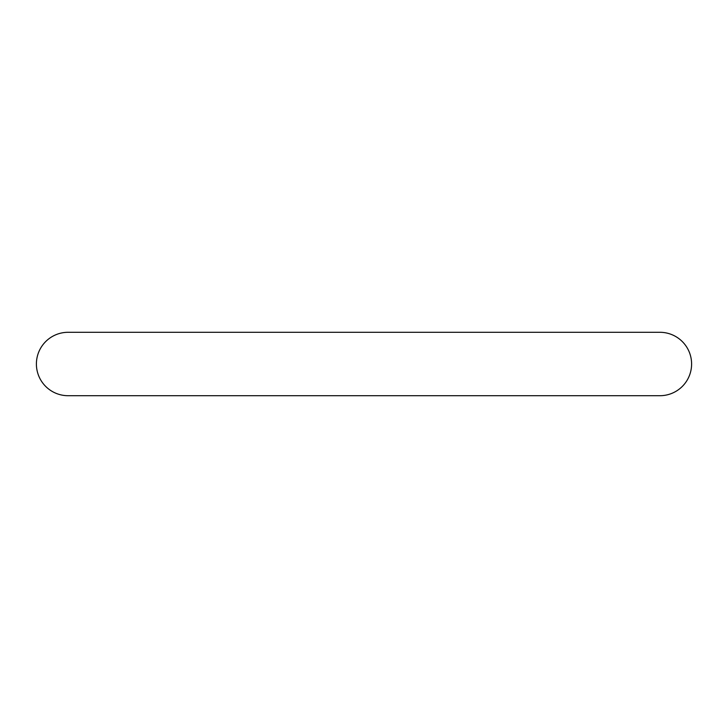 <?xml version="1.0" encoding="UTF-8"?>
<svg xmlns="http://www.w3.org/2000/svg" width="728" height="728" viewBox="0 0 728 728"><rect width="100%" height="100%" fill="white"/><g stroke="black" fill="none" stroke-linecap="round" stroke-linejoin="round"><path stroke-width="1.09" d="M691.6 364A31.704 31.704 0 0 0 659.896 332.296L68.104 332.296A31.704 31.704 0 0 0 36.4 364A31.704 31.704 0 0 0 68.104 395.704L659.896 395.704A31.704 31.704 0 0 0 691.6 364"/></g></svg>
